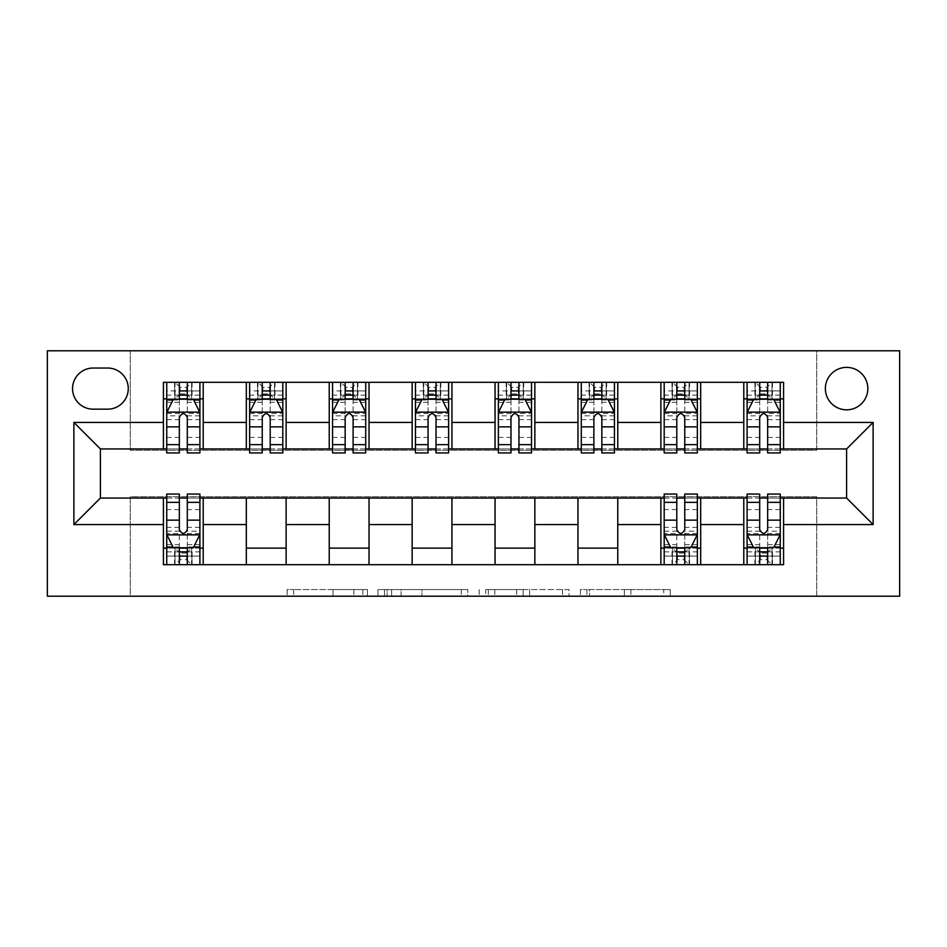 <?xml version="1.0" encoding="UTF-8"?>
<svg xmlns="http://www.w3.org/2000/svg" width="947" height="947" viewBox="0 0 947 947"><rect width="100%" height="100%" fill="white"/><g stroke="black" fill="none" stroke-linecap="round" stroke-linejoin="round"><path stroke-width="0.71" stroke-dasharray="4.74 3.55" d="M367.377 596.208L293.653 596.208L367.377 596.208L367.377 589.567L333.036 589.567L333.036 596.208L333.036 589.567L367.377 589.567L367.377 596.208L367.377 589.567L333.036 589.567L333.036 596.208L333.036 589.567L367.377 589.567L293.653 589.567L367.377 589.567M846.594 367.377A21.225 21.225 0 0 0 825.37 388.601A21.225 21.225 0 0 0 846.594 409.826A21.225 21.225 0 0 0 867.819 388.601A21.225 21.225 0 0 0 846.594 367.377M663.764 596.208L586.939 596.208L663.764 596.208L663.764 589.567L630.891 589.567L670.275 589.567L670.275 596.208L670.275 589.567L586.939 589.567L670.275 589.567L670.275 596.208L670.275 589.567L663.764 589.567L663.764 596.208M624.381 596.208L589.543 596.208L624.381 596.208L624.381 589.567L630.891 589.567L624.381 589.567L624.381 596.208L624.381 589.567L589.543 589.567L589.543 596.208L589.543 589.567L624.381 589.567L624.381 596.208M580.428 596.208L586.939 596.208L580.428 596.208L580.428 589.567L586.939 589.567L580.428 589.567L580.428 596.208M287.142 596.208L293.653 596.208L287.142 596.208L287.142 589.567L293.653 589.567L287.142 589.567L287.142 596.208M816.74 596.208L899.65 596.208L899.65 350.792L816.74 350.792L816.74 450.287L130.26 450.287L130.26 350.792L816.74 350.792L816.74 450.287L130.26 450.287L130.26 350.792L47.35 350.792L47.35 596.208L130.26 596.208L130.26 496.713L816.74 496.713L816.74 596.208L130.26 596.208L130.26 496.713L816.74 496.713L816.74 596.208M467.806 596.208L461.296 596.208L467.806 596.208L467.806 589.567L467.806 596.208M384.47 596.208L461.296 596.208L377.96 596.208L384.47 596.208L384.47 589.567L467.806 589.567L377.96 589.567L377.96 596.208L377.96 589.567L384.47 589.567L384.47 596.208M485.704 596.208L569.04 596.208L479.194 596.208L485.704 596.208L485.704 589.567L569.04 589.567L569.04 596.208L569.04 589.567L529.657 589.567L529.657 596.208M163.417 548.124L203.214 548.124L203.214 564.696L163.417 564.696L163.417 498.039M246.327 564.696L246.327 548.124L286.124 548.124L286.124 564.696L203.214 564.696M329.236 564.696L329.236 548.124L369.034 548.124L369.034 564.696L286.124 564.696M412.146 564.696L412.146 548.124L451.944 548.124L451.944 564.696L369.034 564.696M495.056 564.696L495.056 548.124L534.854 548.124L534.854 564.696L451.944 564.696M577.966 564.696L577.966 548.124L617.764 548.124L617.764 564.696L534.854 564.696M660.876 564.696L660.876 548.124L700.673 548.124L700.673 564.696L617.764 564.696M743.786 564.696L743.786 548.124L783.583 548.124L783.583 564.696L700.673 564.696M163.417 382.304L203.214 382.304L203.214 398.876L163.417 398.876L163.417 382.304M246.327 382.304L286.124 382.304L286.124 398.876L246.327 398.876L246.327 382.304L203.214 382.304M329.236 382.304L369.034 382.304L369.034 398.876L329.236 398.876L329.236 382.304L286.124 382.304M412.146 382.304L451.944 382.304L451.944 398.876L412.146 398.876L412.146 382.304L369.034 382.304M495.056 382.304L534.854 382.304L534.854 398.876L495.056 398.876L495.056 382.304L451.944 382.304M577.966 382.304L617.764 382.304L617.764 398.876L577.966 398.876L577.966 382.304L534.854 382.304M660.876 382.304L700.673 382.304L700.673 398.876L660.876 398.876L660.876 382.304L617.764 382.304M743.786 382.304L783.583 382.304L783.583 398.876L743.786 398.876L743.786 382.304L700.673 382.304M100.406 448.961L100.406 498.039L846.594 498.039L846.594 448.961L100.406 448.961M747.1 448.961L759.695 448.961M767.662 448.961L780.257 448.961M664.19 448.961L676.797 448.961M684.752 448.961L697.359 448.961M581.28 448.961L593.887 448.961M601.842 448.961L614.449 448.961M498.371 448.961L510.978 448.961M518.932 448.961L531.539 448.961M415.461 448.961L428.068 448.961M436.022 448.961L448.629 448.961M332.551 448.961L345.158 448.961M353.113 448.961L365.72 448.961M249.641 448.961L262.248 448.961M270.203 448.961L282.81 448.961M166.743 448.961L179.338 448.961M187.305 448.961L199.9 448.961M166.743 498.039L179.338 498.039M187.305 498.039L199.9 498.039M664.19 498.039L676.797 498.039M684.752 498.039L697.359 498.039M747.1 498.039L759.695 498.039M767.662 498.039L780.257 498.039M163.417 448.961L163.417 398.876M203.214 448.961L203.214 398.876M187.305 398.876L179.338 398.876M203.214 548.124L203.214 498.039M166.743 494.062L166.743 556.078L166.743 548.124L179.338 548.124M187.305 548.124L199.9 548.124L199.9 564.696L166.743 564.696L166.743 548.124L199.9 548.124L199.9 556.078L199.9 494.062M246.327 448.961L246.327 398.876M286.124 448.961L286.124 398.876M270.203 398.876L262.248 398.876M286.124 548.124L286.124 498.039M246.327 548.124L246.327 498.039M329.236 548.124L329.236 498.039M369.034 548.124L369.034 498.039M329.236 448.961L329.236 398.876M369.034 448.961L369.034 398.876M353.113 398.876L345.158 398.876M412.146 548.124L412.146 498.039M451.944 548.124L451.944 498.039M412.146 448.961L412.146 398.876M451.944 448.961L451.944 398.876M436.022 398.876L428.068 398.876M495.056 548.124L495.056 498.039M534.854 548.124L534.854 498.039M495.056 448.961L495.056 398.876M534.854 448.961L534.854 398.876M518.932 398.876L510.978 398.876M577.966 548.124L577.966 498.039M617.764 548.124L617.764 498.039M577.966 448.961L577.966 398.876M617.764 448.961L617.764 398.876M601.842 398.876L593.887 398.876M660.876 548.124L660.876 498.039M700.673 548.124L700.673 498.039M664.19 494.062L664.19 556.078L664.19 548.124L676.797 548.124M684.752 548.124L697.359 548.124L697.359 564.696L664.19 564.696L664.19 548.124L697.359 548.124L697.359 556.078L697.359 494.062M660.876 448.961L660.876 398.876M700.673 448.961L700.673 398.876M684.752 398.876L676.797 398.876M743.786 548.124L743.786 498.039M783.583 548.124L783.583 498.039M747.1 494.062L747.1 556.078L747.1 548.124L759.695 548.124M767.662 548.124L780.257 548.124L780.257 564.696L747.1 564.696L747.1 548.124L780.257 548.124L780.257 556.078L780.257 494.062M743.786 448.961L743.786 398.876M783.583 448.961L783.583 398.876M767.662 398.876L759.695 398.876M93.114 368.04A20.562 20.562 0 0 0 72.552 388.601A20.562 20.562 0 0 0 93.114 409.163L107.709 409.163A20.562 20.562 0 0 0 128.271 388.601A20.562 20.562 0 0 0 107.709 368.04L93.114 368.04M391.632 596.208L401.066 596.208L391.632 596.208L391.632 589.567L387.074 589.567L387.074 596.208L387.074 589.567L401.066 589.567L391.632 589.567L391.632 596.208M401.066 596.208L421.9 596.208L401.066 596.208L401.066 589.567L421.9 589.567L421.9 596.208L421.9 589.567L401.066 589.567L401.066 596.208M485.704 589.567L523.146 589.567L523.146 596.208L523.146 589.567L516.636 589.567L523.146 589.567L523.146 596.208L523.146 589.567L529.657 589.567M488.309 589.567L488.309 596.208L488.309 589.567M479.194 589.567L479.194 596.208L479.194 589.567M179.338 382.304L166.743 382.304L166.743 398.876L166.743 390.922L179.338 390.922L179.338 382.304L199.9 382.304L199.9 398.876L199.9 395.148L187.305 395.148M166.743 412.478L166.743 444.321L166.743 412.478L173.372 399.22L193.271 399.22L199.9 412.478L199.9 444.321L199.9 412.478M166.743 452.938L166.743 390.922L199.9 390.922L199.9 395.148M199.9 452.938L199.9 390.922L187.305 390.922L187.305 382.304L187.305 452.938M179.338 452.938L179.338 415.828L166.743 415.828M166.743 413.508L179.338 413.508L179.338 444.321L179.338 417.449C181.99 412.43 184.641 412.43 187.305 417.449L187.305 444.321L187.305 413.508L199.9 413.508M166.743 398.876L191.614 398.876L191.614 382.304L199.9 382.304M186.642 387.276L186.642 393.905L180.001 393.905L180.001 387.276L186.642 387.276L191.614 382.304L191.614 398.876L191.614 382.304L175.029 382.304L175.029 398.876L174.544 382.304L174.544 398.876M166.743 382.304L174.544 382.304M179.338 390.922L179.338 415.828M179.338 413.508L179.338 399.22M187.305 399.22L187.305 413.508M186.642 393.905L191.614 398.876L199.9 398.876M180.001 393.905L175.029 398.876M180.001 387.276L175.029 382.304M166.743 531.172L179.338 531.172L179.338 556.078L166.743 556.078L199.9 556.078L187.305 556.078L187.305 564.696M199.9 534.522L199.9 502.679L199.9 534.522L193.271 547.78L173.372 547.78L166.743 534.522L166.743 502.679L166.743 534.522M187.305 494.062L187.305 531.172L199.9 531.172M199.9 533.492L187.305 533.492L187.305 502.679L187.305 529.551C184.653 534.57 182.002 534.57 179.338 529.551L179.338 502.679L179.338 533.492L166.743 533.492M199.9 548.124L175.029 548.124L175.029 564.696L166.743 564.696M180.001 559.724L180.001 553.095L186.642 553.095L186.642 559.724L180.001 559.724L175.029 564.696L175.029 548.124L175.029 564.696L191.614 564.696L191.614 548.124L192.087 564.696L192.087 548.124M199.9 564.696L192.087 564.696M187.305 556.078L187.305 531.172M187.305 533.492L187.305 547.78M179.338 547.78L179.338 533.492M179.338 531.172L179.338 494.062M180.001 553.095L175.029 548.124L166.743 548.124M186.642 553.095L191.614 548.124M186.642 559.724L191.614 564.696M179.338 556.078L179.338 564.696L179.338 556.078M262.248 382.304L249.641 382.304L249.641 398.876L249.641 390.922L262.248 390.922L262.248 382.304L282.81 382.304L282.81 398.876L282.81 395.148L270.203 395.148M249.641 412.478L249.641 444.321L249.641 412.478L256.282 399.22L276.181 399.22L282.81 412.478L282.81 444.321L282.81 412.478M249.641 452.938L249.641 390.922L282.81 390.922L282.81 395.148M282.81 452.938L282.81 390.922L270.203 390.922L270.203 382.304L270.203 452.938M262.248 452.938L262.248 415.828L249.641 415.828M249.641 413.508L262.248 413.508L262.248 444.321L262.248 417.449C264.9 412.43 267.551 412.43 270.203 417.449L270.203 444.321L270.203 413.508L282.81 413.508M249.641 398.876L274.523 398.876L274.523 382.304L282.81 382.304M269.54 387.276L269.54 393.905L262.911 393.905L262.911 387.276L269.54 387.276L274.523 382.304L274.523 398.876L274.523 382.304L257.939 382.304L257.939 398.876L257.454 382.304L257.454 398.876M249.641 382.304L257.454 382.304M262.248 390.922L262.248 415.828M262.248 413.508L262.248 399.22M270.203 399.22L270.203 413.508M269.54 393.905L274.523 398.876L282.81 398.876M262.911 393.905L257.939 398.876M262.911 387.276L257.939 382.304M345.158 382.304L332.551 382.304L332.551 398.876L332.551 390.922L345.158 390.922L345.158 382.304L365.72 382.304L365.72 398.876L365.72 395.148L353.113 395.148M332.551 412.478L332.551 444.321L332.551 412.478L339.192 399.22L359.091 399.22L365.72 412.478L365.72 444.321L365.72 412.478M332.551 452.938L332.551 390.922L365.72 390.922L365.72 395.148M365.72 452.938L365.72 390.922L353.113 390.922L353.113 382.304L353.113 452.938M345.158 452.938L345.158 415.828L332.551 415.828M332.551 413.508L345.158 413.508L345.158 444.321L345.158 417.449C347.809 412.43 350.461 412.43 353.113 417.449L353.113 444.321L353.113 413.508L365.72 413.508M332.551 398.876L357.433 398.876L357.433 382.304L365.72 382.304M352.45 387.276L352.45 393.905L345.821 393.905L345.821 387.276L352.45 387.276L357.433 382.304L357.433 398.876L357.433 382.304L340.849 382.304L340.849 398.876L340.364 382.304L340.364 398.876M332.551 382.304L340.364 382.304M345.158 390.922L345.158 415.828M345.158 413.508L345.158 399.22M353.113 399.22L353.113 413.508M352.45 393.905L357.433 398.876L365.72 398.876M345.821 393.905L340.849 398.876M345.821 387.276L340.849 382.304M428.068 382.304L415.461 382.304L415.461 398.876L415.461 390.922L428.068 390.922L428.068 382.304L448.629 382.304L448.629 398.876L448.629 395.148L436.022 395.148M415.461 412.478L415.461 444.321L415.461 412.478L422.102 399.22L442 399.22L448.629 412.478L448.629 444.321L448.629 412.478M415.461 452.938L415.461 390.922L448.629 390.922L448.629 395.148M448.629 452.938L448.629 390.922L436.022 390.922L436.022 382.304L436.022 452.938M428.068 452.938L428.068 415.828L415.461 415.828M415.461 413.508L428.068 413.508L428.068 444.321L428.068 417.449C430.707 412.43 433.371 412.43 436.022 417.449L436.022 444.321L436.022 413.508L448.629 413.508M415.461 398.876L440.331 398.876L440.331 382.304L448.629 382.304M435.36 387.276L435.36 393.905L428.731 393.905L428.731 387.276L435.36 387.276L440.331 382.304L440.331 398.876L440.331 382.304L423.759 382.304L423.759 398.876L423.273 382.304L423.273 398.876M415.461 382.304L423.273 382.304M428.068 390.922L428.068 415.828M428.068 413.508L428.068 399.22M436.022 399.22L436.022 413.508M435.36 393.905L440.331 398.876L448.629 398.876M428.731 393.905L423.759 398.876M428.731 387.276L423.759 382.304M510.978 382.304L498.371 382.304L498.371 398.876L498.371 390.922L510.978 390.922L510.978 382.304L531.539 382.304L531.539 398.876L531.539 395.148L518.932 395.148M498.371 412.478L498.371 444.321L498.371 412.478L505 399.22L524.898 399.22L531.539 412.478L531.539 444.321L531.539 412.478M498.371 452.938L498.371 390.922L531.539 390.922L531.539 395.148M531.539 452.938L531.539 390.922L518.932 390.922L518.932 382.304L518.932 452.938M510.978 452.938L510.978 415.828L498.371 415.828M498.371 413.508L510.978 413.508L510.978 444.321L510.978 417.449C513.617 412.43 516.269 412.43 518.932 417.449L518.932 444.321L518.932 413.508L531.539 413.508M498.371 398.876L523.241 398.876L523.241 382.304L531.539 382.304M518.269 387.276L518.269 393.905L511.64 393.905L511.64 387.276L518.269 387.276L523.241 382.304L523.241 398.876L523.241 382.304L506.669 382.304L506.669 398.876L506.183 382.304L506.183 398.876M498.371 382.304L506.183 382.304M510.978 390.922L510.978 415.828M510.978 413.508L510.978 399.22M518.932 399.22L518.932 413.508M518.269 393.905L523.241 398.876L531.539 398.876M511.64 393.905L506.669 398.876M511.64 387.276L506.669 382.304M593.887 382.304L581.28 382.304L581.28 398.876L581.28 390.922L593.887 390.922L593.887 382.304L614.449 382.304L614.449 398.876L614.449 395.148L601.842 395.148M581.28 412.478L581.28 444.321L581.28 412.478L587.909 399.22L607.808 399.22L614.449 412.478L614.449 444.321L614.449 412.478M581.28 452.938L581.28 390.922L614.449 390.922L614.449 395.148M614.449 452.938L614.449 390.922L601.842 390.922L601.842 382.304L601.842 452.938M593.887 452.938L593.887 415.828L581.28 415.828M581.28 413.508L593.887 413.508L593.887 444.321L593.887 417.449C596.527 412.43 599.179 412.43 601.842 417.449L601.842 444.321L601.842 413.508L614.449 413.508M581.28 398.876L606.151 398.876L606.151 382.304L614.449 382.304M601.179 387.276L601.179 393.905L594.55 393.905L594.55 387.276L601.179 387.276L606.151 382.304L606.151 398.876L606.151 382.304L589.567 382.304L589.567 398.876L589.093 382.304L589.093 398.876M581.28 382.304L589.093 382.304M593.887 390.922L593.887 415.828M593.887 413.508L593.887 399.22M601.842 399.22L601.842 413.508M601.179 393.905L606.151 398.876L614.449 398.876M594.55 393.905L589.567 398.876M594.55 387.276L589.567 382.304M676.797 382.304L664.19 382.304L664.19 398.876L664.19 390.922L676.797 390.922L676.797 382.304L697.359 382.304L697.359 398.876L697.359 395.148L684.752 395.148M664.19 412.478L664.19 444.321L664.19 412.478L670.819 399.22L690.718 399.22L697.359 412.478L697.359 444.321L697.359 412.478M664.19 452.938L664.19 390.922L697.359 390.922L697.359 395.148M697.359 452.938L697.359 390.922L684.752 390.922L684.752 382.304L684.752 452.938M676.797 452.938L676.797 415.828L664.19 415.828M664.19 413.508L676.797 413.508L676.797 444.321L676.797 417.449C679.437 412.43 682.089 412.43 684.752 417.449L684.752 444.321L684.752 413.508L697.359 413.508M664.19 398.876L689.061 398.876L689.061 382.304L697.359 382.304M684.089 387.276L684.089 393.905L677.46 393.905L677.46 387.276L684.089 387.276L689.061 382.304L689.061 398.876L689.061 382.304L672.477 382.304L672.477 398.876L672.003 382.304L672.003 398.876M664.19 382.304L672.003 382.304M676.797 390.922L676.797 415.828M676.797 413.508L676.797 399.22M684.752 399.22L684.752 413.508M684.089 393.905L689.061 398.876L697.359 398.876M677.46 393.905L672.477 398.876M677.46 387.276L672.477 382.304M664.19 531.172L676.797 531.172L676.797 556.078L664.19 556.078L697.359 556.078L684.752 556.078L684.752 564.696M697.359 534.522L697.359 502.679L697.359 534.522L690.718 547.78L670.819 547.78L664.19 534.522L664.19 502.679L664.19 534.522M684.752 494.062L684.752 531.172L697.359 531.172M697.359 533.492L684.752 533.492L684.752 502.679L684.752 529.551C682.1 534.57 679.449 534.57 676.797 529.551L676.797 502.679L676.797 533.492L664.19 533.492M697.359 548.124L672.477 548.124L672.477 564.696L664.19 564.696M677.46 559.724L677.46 553.095L684.089 553.095L684.089 559.724L677.46 559.724L672.477 564.696L672.477 548.124L672.477 564.696L689.061 564.696L689.061 548.124L689.546 564.696L689.546 548.124M697.359 564.696L689.546 564.696M684.752 556.078L684.752 531.172M684.752 533.492L684.752 547.78M676.797 547.78L676.797 533.492M676.797 531.172L676.797 494.062M677.46 553.095L672.477 548.124L664.19 548.124M684.089 553.095L689.061 548.124M684.089 559.724L689.061 564.696M676.797 556.078L676.797 564.696L676.797 556.078M759.695 382.304L747.1 382.304L747.1 398.876L747.1 390.922L759.695 390.922L759.695 382.304L780.257 382.304L780.257 398.876L780.257 395.148L767.662 395.148M747.1 412.478L747.1 444.321L747.1 412.478L753.729 399.22L773.628 399.22L780.257 412.478L780.257 444.321L780.257 412.478M747.1 452.938L747.1 390.922L780.257 390.922L780.257 395.148M780.257 452.938L780.257 390.922L767.662 390.922L767.662 382.304L767.662 452.938M759.695 452.938L759.695 415.828L747.1 415.828M747.1 413.508L759.695 413.508L759.695 444.321L759.695 417.449C762.347 412.43 764.998 412.43 767.662 417.449L767.662 444.321L767.662 413.508L780.257 413.508M747.1 398.876L771.971 398.876L771.971 382.304L780.257 382.304M766.999 387.276L766.999 393.905L760.358 393.905L760.358 387.276L766.999 387.276L771.971 382.304L771.971 398.876L771.971 382.304L755.386 382.304L755.386 398.876L754.913 382.304L754.913 398.876M747.1 382.304L754.913 382.304M759.695 390.922L759.695 415.828M759.695 413.508L759.695 399.22M767.662 399.22L767.662 413.508M766.999 393.905L771.971 398.876L780.257 398.876M760.358 393.905L755.386 398.876M760.358 387.276L755.386 382.304M747.1 531.172L759.695 531.172L759.695 556.078L747.1 556.078L780.257 556.078L767.662 556.078L767.662 564.696M780.257 534.522L780.257 502.679L780.257 534.522L773.628 547.78L753.729 547.78L747.1 534.522L747.1 502.679L747.1 534.522M767.662 494.062L767.662 531.172L780.257 531.172M780.257 533.492L767.662 533.492L767.662 502.679L767.662 529.551C765.01 534.57 762.359 534.57 759.695 529.551L759.695 502.679L759.695 533.492L747.1 533.492M780.257 548.124L755.386 548.124L755.386 564.696L747.1 564.696M760.358 559.724L760.358 553.095L766.999 553.095L766.999 559.724L760.358 559.724L755.386 564.696L755.386 548.124L755.386 564.696L771.971 564.696L771.971 548.124L772.456 564.696L772.456 548.124M780.257 564.696L772.456 564.696M767.662 556.078L767.662 531.172M767.662 533.492L767.662 547.78M759.695 547.78L759.695 533.492M759.695 531.172L759.695 494.062M760.358 553.095L755.386 548.124L747.1 548.124M766.999 553.095L771.971 548.124M766.999 559.724L771.971 564.696M759.695 556.078L759.695 564.696L759.695 556.078M362.819 589.567L362.819 596.208L362.819 589.567M353.87 589.567L353.87 596.208L353.87 589.567M293.653 589.567L293.653 596.208L293.653 589.567M461.296 589.567L461.296 596.208L461.296 589.567M562.53 589.567L562.53 596.208L562.53 589.567M516.636 589.567L516.636 596.208L516.636 589.567M494.819 589.567L494.819 596.208L494.819 589.567M630.891 589.567L630.891 596.208L630.891 589.567M586.939 589.567L586.939 596.208L586.939 589.567M166.909 412.146L199.734 412.146M166.743 437.419L179.338 437.419M179.338 402.321L166.743 402.321M199.9 402.321L187.305 402.321M172.97 400.013L179.338 400.013M187.305 400.013L193.662 400.013M199.9 415.828L187.305 415.828M187.305 437.419L199.9 437.419M166.743 419.639L179.338 419.639M187.305 419.639L199.9 419.639M179.338 395.148L166.743 395.148M192.087 382.304L192.087 398.876M199.734 534.854L166.909 534.854M199.9 509.581L187.305 509.581M187.305 544.679L199.9 544.679M166.743 544.679L179.338 544.679M193.662 546.987L187.305 546.987M179.338 546.987L172.97 546.987M179.338 509.581L166.743 509.581M199.9 527.361L187.305 527.361M179.338 527.361L166.743 527.361M166.743 551.852L179.338 551.852M187.305 551.852L199.9 551.852M174.544 564.696L174.544 548.124M249.819 412.146L282.644 412.146M249.641 437.419L262.248 437.419M262.248 402.321L249.641 402.321M282.81 402.321L270.203 402.321M255.879 400.013L262.248 400.013M270.203 400.013L276.571 400.013M282.81 415.828L270.203 415.828M270.203 437.419L282.81 437.419M249.641 419.639L262.248 419.639M270.203 419.639L282.81 419.639M262.248 395.148L249.641 395.148M274.997 382.304L274.997 398.876M332.717 412.146L365.554 412.146M332.551 437.419L345.158 437.419M345.158 402.321L332.551 402.321M365.72 402.321L353.113 402.321M338.789 400.013L345.158 400.013M353.113 400.013L359.481 400.013M365.72 415.828L353.113 415.828M353.113 437.419L365.72 437.419M332.551 419.639L345.158 419.639M353.113 419.639L365.72 419.639M345.158 395.148L332.551 395.148M357.907 382.304L357.907 398.876M415.626 412.146L448.464 412.146M415.461 437.419L428.068 437.419M428.068 402.321L415.461 402.321M448.629 402.321L436.022 402.321M421.699 400.013L428.068 400.013M436.022 400.013L442.391 400.013M448.629 415.828L436.022 415.828M436.022 437.419L448.629 437.419M415.461 419.639L428.068 419.639M436.022 419.639L448.629 419.639M428.068 395.148L415.461 395.148M440.817 382.304L440.817 398.876M498.536 412.146L531.374 412.146M498.371 437.419L510.978 437.419M510.978 402.321L498.371 402.321M531.539 402.321L518.932 402.321M504.609 400.013L510.978 400.013M518.932 400.013L525.301 400.013M531.539 415.828L518.932 415.828M518.932 437.419L531.539 437.419M498.371 419.639L510.978 419.639M518.932 419.639L531.539 419.639M510.978 395.148L498.371 395.148M523.727 382.304L523.727 398.876M581.446 412.146L614.283 412.146M581.28 437.419L593.887 437.419M593.887 402.321L581.28 402.321M614.449 402.321L601.842 402.321M587.519 400.013L593.887 400.013M601.842 400.013L608.211 400.013M614.449 415.828L601.842 415.828M601.842 437.419L614.449 437.419M581.28 419.639L593.887 419.639M601.842 419.639L614.449 419.639M593.887 395.148L581.28 395.148M606.636 382.304L606.636 398.876M664.356 412.146L697.181 412.146M664.19 437.419L676.797 437.419M676.797 402.321L664.19 402.321M697.359 402.321L684.752 402.321M670.429 400.013L676.797 400.013M684.752 400.013L691.121 400.013M697.359 415.828L684.752 415.828M684.752 437.419L697.359 437.419M664.19 419.639L676.797 419.639M684.752 419.639L697.359 419.639M676.797 395.148L664.19 395.148M689.546 382.304L689.546 398.876M697.181 534.854L664.356 534.854M697.359 509.581L684.752 509.581M684.752 544.679L697.359 544.679M664.19 544.679L676.797 544.679M691.121 546.987L684.752 546.987M676.797 546.987L670.429 546.987M676.797 509.581L664.19 509.581M697.359 527.361L684.752 527.361M676.797 527.361L664.19 527.361M664.19 551.852L676.797 551.852M684.752 551.852L697.359 551.852M672.003 564.696L672.003 548.124M747.266 412.146L780.091 412.146M747.1 437.419L759.695 437.419M759.695 402.321L747.1 402.321M780.257 402.321L767.662 402.321M753.339 400.013L759.695 400.013M767.662 400.013L774.03 400.013M780.257 415.828L767.662 415.828M767.662 437.419L780.257 437.419M747.1 419.639L759.695 419.639M767.662 419.639L780.257 419.639M759.695 395.148L747.1 395.148M772.456 382.304L772.456 398.876M780.091 534.854L747.266 534.854M780.257 509.581L767.662 509.581M767.662 544.679L780.257 544.679M747.1 544.679L759.695 544.679M774.03 546.987L767.662 546.987M759.695 546.987L753.339 546.987M759.695 509.581L747.1 509.581M780.257 527.361L767.662 527.361M759.695 527.361L747.1 527.361M747.1 551.852L759.695 551.852M767.662 551.852L780.257 551.852M754.913 564.696L754.913 548.124M166.743 444.321L179.338 444.321M187.305 444.321L199.9 444.321M199.9 502.679L187.305 502.679M179.338 502.679L166.743 502.679M249.641 444.321L262.248 444.321M270.203 444.321L282.81 444.321M332.551 444.321L345.158 444.321M353.113 444.321L365.72 444.321M415.461 444.321L428.068 444.321M436.022 444.321L448.629 444.321M498.371 444.321L510.978 444.321M518.932 444.321L531.539 444.321M581.28 444.321L593.887 444.321M601.842 444.321L614.449 444.321M664.19 444.321L676.797 444.321M684.752 444.321L697.359 444.321M697.359 502.679L684.752 502.679M676.797 502.679L664.19 502.679M747.1 444.321L759.695 444.321M767.662 444.321L780.257 444.321M780.257 502.679L767.662 502.679M759.695 502.679L747.1 502.679"/><path stroke-width="1.42" d="M846.594 367.377A21.225 21.225 0 0 0 825.37 388.601A21.225 21.225 0 0 0 846.594 409.826A21.225 21.225 0 0 0 867.819 388.601A21.225 21.225 0 0 0 846.594 367.377M47.35 596.208L899.65 596.208L899.65 350.792L47.35 350.792L47.35 596.208M93.114 409.163L107.709 409.163A20.562 20.562 0 0 0 128.271 388.601A20.562 20.562 0 0 0 107.709 368.04L93.114 368.04A20.562 20.562 0 0 0 72.552 388.601A20.562 20.562 0 0 0 93.114 409.163M163.417 524.567L73.878 524.567L73.878 422.433L163.417 422.433L163.417 448.961L100.406 448.961L100.406 498.039L163.417 498.039L163.417 564.696L783.583 564.696L783.583 498.039L846.594 498.039L846.594 448.961L783.583 448.961L783.583 422.433L873.122 422.433L873.122 524.567L783.583 524.567M783.583 422.433L783.583 382.304L163.417 382.304L163.417 422.433M743.786 382.304L743.786 448.961L747.1 448.961M759.695 448.961L767.662 448.961M780.257 448.961L783.583 448.961M743.786 448.961L697.359 448.961M660.876 382.304L660.876 448.961L664.19 448.961M676.797 448.961L684.752 448.961M660.876 448.961L614.449 448.961M577.966 382.304L577.966 448.961L581.28 448.961M593.887 448.961L601.842 448.961M577.966 448.961L531.539 448.961M495.056 382.304L495.056 448.961L498.371 448.961M510.978 448.961L518.932 448.961M495.056 448.961L448.629 448.961M412.146 382.304L412.146 448.961L415.461 448.961M428.068 448.961L436.022 448.961M412.146 448.961L365.72 448.961M329.236 382.304L329.236 448.961L332.551 448.961M345.158 448.961L353.113 448.961M329.236 448.961L282.81 448.961M246.327 382.304L246.327 448.961L249.641 448.961M262.248 448.961L270.203 448.961M246.327 448.961L199.9 448.961M163.417 448.961L166.743 448.961M179.338 448.961L187.305 448.961M163.417 498.039L166.743 498.039M179.338 498.039L187.305 498.039M199.9 498.039L203.214 498.039L203.214 564.696M664.19 498.039L203.214 498.039M676.797 498.039L684.752 498.039M697.359 498.039L700.673 498.039L700.673 564.696M747.1 498.039L700.673 498.039M759.695 498.039L767.662 498.039M780.257 498.039L783.583 498.039M203.214 382.304L203.214 448.961M163.417 398.876L166.743 398.876M179.338 398.876L187.305 398.876M199.9 398.876L203.214 398.876M163.417 548.124L166.743 548.124M179.338 548.124L187.305 548.124M199.9 548.124L203.214 548.124M246.327 498.039L246.327 564.696M286.124 382.304L286.124 448.961M246.327 398.876L249.641 398.876M262.248 398.876L270.203 398.876M282.81 398.876L286.124 398.876M286.124 498.039L286.124 564.696M246.327 548.124L286.124 548.124M329.236 498.039L329.236 564.696M369.034 498.039L369.034 564.696M329.236 548.124L369.034 548.124M369.034 382.304L369.034 448.961M329.236 398.876L332.551 398.876M345.158 398.876L353.113 398.876M365.72 398.876L369.034 398.876M412.146 498.039L412.146 564.696M451.944 498.039L451.944 564.696M412.146 548.124L451.944 548.124M451.944 382.304L451.944 448.961M412.146 398.876L415.461 398.876M428.068 398.876L436.022 398.876M448.629 398.876L451.944 398.876M495.056 498.039L495.056 564.696M534.854 498.039L534.854 564.696M495.056 548.124L534.854 548.124M534.854 382.304L534.854 448.961M495.056 398.876L498.371 398.876M510.978 398.876L518.932 398.876M531.539 398.876L534.854 398.876M577.966 498.039L577.966 564.696M617.764 498.039L617.764 564.696M577.966 548.124L617.764 548.124M617.764 382.304L617.764 448.961M577.966 398.876L581.28 398.876M593.887 398.876L601.842 398.876M614.449 398.876L617.764 398.876M660.876 498.039L660.876 564.696M660.876 548.124L664.19 548.124M676.797 548.124L684.752 548.124M697.359 548.124L700.673 548.124M700.673 382.304L700.673 448.961M660.876 398.876L664.19 398.876M676.797 398.876L684.752 398.876M697.359 398.876L700.673 398.876M743.786 498.039L743.786 564.696M743.786 548.124L747.1 548.124M759.695 548.124L767.662 548.124M780.257 548.124L783.583 548.124M743.786 398.876L747.1 398.876M759.695 398.876L767.662 398.876M780.257 398.876L783.583 398.876M100.406 448.961L73.878 422.433M100.406 498.039L73.878 524.567M873.122 422.433L846.594 448.961M873.122 524.567L846.594 498.039M187.305 390.922L179.338 390.922M199.9 444.628L187.305 444.628L187.305 452.938L199.9 452.938L199.9 412.478L193.271 399.22L173.372 399.22L166.743 412.478L166.743 452.938L179.338 452.938L179.338 444.628L166.743 444.628M166.743 412.478L166.743 382.304M199.9 412.478L199.9 382.304M179.338 399.22L179.338 382.304M187.305 382.304L187.305 399.22M187.305 444.628L187.305 417.449C184.653 412.347 182.002 412.347 179.338 417.449L179.338 444.628M179.338 556.078L187.305 556.078M166.743 502.372L179.338 502.372L179.338 494.062L166.743 494.062L166.743 534.522L173.372 547.78L193.271 547.78L199.9 534.522L199.9 494.062L187.305 494.062L187.305 502.372L199.9 502.372M199.9 534.522L199.9 564.696M166.743 534.522L166.743 564.696M187.305 547.78L187.305 564.696M179.338 564.696L179.338 547.78M179.338 502.372L179.338 529.551C181.99 534.653 184.641 534.653 187.305 529.551L187.305 502.372M270.203 390.922L262.248 390.922M282.81 444.628L270.203 444.628L270.203 452.938L282.81 452.938L282.81 412.478L276.181 399.22L256.282 399.22L249.641 412.478L249.641 452.938L262.248 452.938L262.248 444.628L249.641 444.628M249.641 412.478L249.641 382.304M282.81 412.478L282.81 382.304M262.248 399.22L262.248 382.304M270.203 382.304L270.203 399.22M270.203 444.628L270.203 417.449C267.563 412.347 264.911 412.347 262.248 417.449L262.248 444.628M353.113 390.922L345.158 390.922M365.72 444.628L353.113 444.628L353.113 452.938L365.72 452.938L365.72 412.478L359.091 399.22L339.192 399.22L332.551 412.478L332.551 452.938L345.158 452.938L345.158 444.628L332.551 444.628M332.551 412.478L332.551 382.304M365.72 412.478L365.72 382.304M345.158 399.22L345.158 382.304M353.113 382.304L353.113 399.22M353.113 444.628L353.113 417.449C350.473 412.347 347.809 412.347 345.158 417.449L345.158 444.628M436.022 390.922L428.068 390.922M448.629 444.628L436.022 444.628L436.022 452.938L448.629 452.938L448.629 412.478L442 399.22L422.102 399.22L415.461 412.478L415.461 452.938L428.068 452.938L428.068 444.628L415.461 444.628M415.461 412.478L415.461 382.304M448.629 412.478L448.629 382.304M428.068 399.22L428.068 382.304M436.022 382.304L436.022 399.22M436.022 444.628L436.022 417.449C433.371 412.347 430.719 412.347 428.068 417.449L428.068 444.628M518.932 390.922L510.978 390.922M531.539 444.628L518.932 444.628L518.932 452.938L531.539 452.938L531.539 412.478L524.898 399.22L505 399.22L498.371 412.478L498.371 452.938L510.978 452.938L510.978 444.628L498.371 444.628M498.371 412.478L498.371 382.304M531.539 412.478L531.539 382.304M510.978 399.22L510.978 382.304M518.932 382.304L518.932 399.22M518.932 444.628L518.932 417.449C516.281 412.347 513.629 412.347 510.978 417.449L510.978 444.628M601.842 390.922L593.887 390.922M614.449 444.628L601.842 444.628L601.842 452.938L614.449 452.938L614.449 412.478L607.808 399.22L587.909 399.22L581.28 412.478L581.28 452.938L593.887 452.938L593.887 444.628L581.28 444.628M581.28 412.478L581.28 382.304M614.449 412.478L614.449 382.304M593.887 399.22L593.887 382.304M601.842 382.304L601.842 399.22M601.842 444.628L601.842 417.449C599.191 412.347 596.539 412.347 593.887 417.449L593.887 444.628M684.752 390.922L676.797 390.922M697.359 444.628L684.752 444.628L684.752 452.938L697.359 452.938L697.359 412.478L690.718 399.22L670.819 399.22L664.19 412.478L664.19 452.938L676.797 452.938L676.797 444.628L664.19 444.628M664.19 412.478L664.19 382.304M697.359 412.478L697.359 382.304M676.797 399.22L676.797 382.304M684.752 382.304L684.752 399.22M684.752 444.628L684.752 417.449C682.1 412.347 679.449 412.347 676.797 417.449L676.797 444.628M676.797 556.078L684.752 556.078M664.19 502.372L676.797 502.372L676.797 494.062L664.19 494.062L664.19 534.522L670.819 547.78L690.718 547.78L697.359 534.522L697.359 494.062L684.752 494.062L684.752 502.372L697.359 502.372M697.359 534.522L697.359 564.696M664.19 534.522L664.19 564.696M684.752 547.78L684.752 564.696M676.797 564.696L676.797 547.78M676.797 502.372L676.797 529.551C679.437 534.653 682.089 534.653 684.752 529.551L684.752 502.372M767.662 390.922L759.695 390.922M780.257 444.628L767.662 444.628L767.662 452.938L780.257 452.938L780.257 412.478L773.628 399.22L753.729 399.22L747.1 412.478L747.1 452.938L759.695 452.938L759.695 444.628L747.1 444.628M747.1 412.478L747.1 382.304M780.257 412.478L780.257 382.304M759.695 399.22L759.695 382.304M767.662 382.304L767.662 399.22M767.662 444.628L767.662 417.449C765.01 412.347 762.359 412.347 759.695 417.449L759.695 444.628M759.695 556.078L767.662 556.078M747.1 502.372L759.695 502.372L759.695 494.062L747.1 494.062L747.1 534.522L753.729 547.78L773.628 547.78L780.257 534.522L780.257 494.062L767.662 494.062L767.662 502.372L780.257 502.372M780.257 534.522L780.257 564.696M747.1 534.522L747.1 564.696M767.662 547.78L767.662 564.696M759.695 564.696L759.695 547.78M759.695 502.372L759.695 529.551C762.347 534.653 764.998 534.653 767.662 529.551L767.662 502.372M246.327 524.567L203.214 524.567M246.327 422.433L203.214 422.433M329.236 422.433L286.124 422.433M329.236 524.567L286.124 524.567M412.146 422.433L369.034 422.433M412.146 524.567L369.034 524.567M495.056 422.433L451.944 422.433M495.056 524.567L451.944 524.567M577.966 422.433L534.854 422.433M577.966 524.567L534.854 524.567M660.876 422.433L617.764 422.433M660.876 524.567L617.764 524.567M743.786 422.433L700.673 422.433M743.786 524.567L700.673 524.567M199.734 412.146L166.909 412.146M166.743 400.013L172.97 400.013M193.662 400.013L199.9 400.013M179.338 426.848L166.743 426.848M199.9 426.848L187.305 426.848M187.305 395.148L179.338 395.148M166.909 534.854L199.734 534.854M199.9 546.987L193.662 546.987M172.97 546.987L166.743 546.987M187.305 520.152L199.9 520.152M166.743 520.152L179.338 520.152M179.338 551.852L187.305 551.852M282.644 412.146L249.819 412.146M249.641 400.013L255.879 400.013M276.571 400.013L282.81 400.013M262.248 426.848L249.641 426.848M282.81 426.848L270.203 426.848M270.203 395.148L262.248 395.148M365.554 412.146L332.717 412.146M332.551 400.013L338.789 400.013M359.481 400.013L365.72 400.013M345.158 426.848L332.551 426.848M365.72 426.848L353.113 426.848M353.113 395.148L345.158 395.148M448.464 412.146L415.626 412.146M415.461 400.013L421.699 400.013M442.391 400.013L448.629 400.013M428.068 426.848L415.461 426.848M448.629 426.848L436.022 426.848M436.022 395.148L428.068 395.148M531.374 412.146L498.536 412.146M498.371 400.013L504.609 400.013M525.301 400.013L531.539 400.013M510.978 426.848L498.371 426.848M531.539 426.848L518.932 426.848M518.932 395.148L510.978 395.148M614.283 412.146L581.446 412.146M581.28 400.013L587.519 400.013M608.211 400.013L614.449 400.013M593.887 426.848L581.28 426.848M614.449 426.848L601.842 426.848M601.842 395.148L593.887 395.148M697.181 412.146L664.356 412.146M664.19 400.013L670.429 400.013M691.121 400.013L697.359 400.013M676.797 426.848L664.19 426.848M697.359 426.848L684.752 426.848M684.752 395.148L676.797 395.148M664.356 534.854L697.181 534.854M697.359 546.987L691.121 546.987M670.429 546.987L664.19 546.987M684.752 520.152L697.359 520.152M664.19 520.152L676.797 520.152M676.797 551.852L684.752 551.852M780.091 412.146L747.266 412.146M747.1 400.013L753.339 400.013M774.03 400.013L780.257 400.013M759.695 426.848L747.1 426.848M780.257 426.848L767.662 426.848M767.662 395.148L759.695 395.148M747.266 534.854L780.091 534.854M780.257 546.987L774.03 546.987M753.339 546.987L747.1 546.987M767.662 520.152L780.257 520.152M747.1 520.152L759.695 520.152M759.695 551.852L767.662 551.852"/></g></svg>
